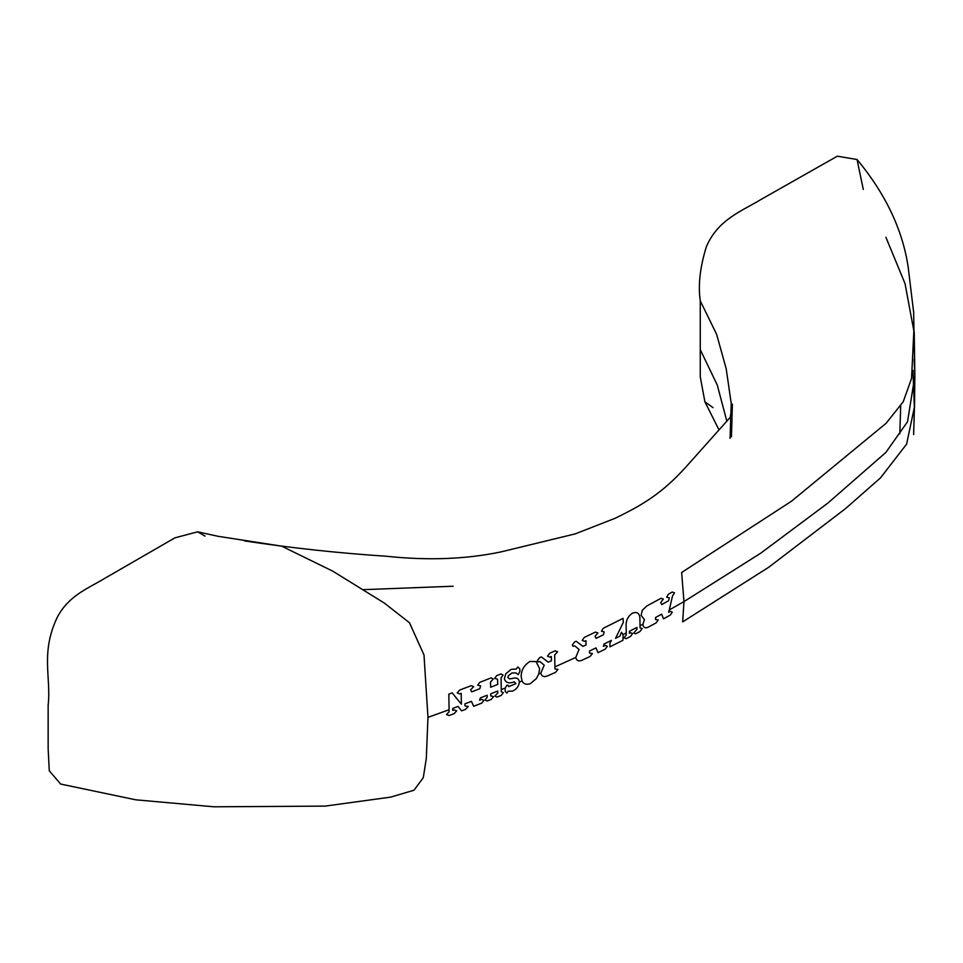 <?xml version="1.0" encoding="UTF-8"?>
<svg xmlns="http://www.w3.org/2000/svg" width="963" height="963" viewBox="0 0 963 963"><rect width="100%" height="100%" fill="white"/><g stroke="black" fill="none" stroke-linecap="round" stroke-linejoin="round"><path stroke-width="1.44" d="M914.152 359.428L914.85 376.064L907.519 421.746L885.828 452.478L827.807 503.143L760.614 553.268L683.959 601.61L669.273 609.952L672.511 596.001L674.485 592.835L672.21 592.052L668.358 594.219L666.661 597.229L669.261 597.83L668.623 600.743L661.701 604.583L660.726 602.561L663.326 599.082L661.039 598.276L646.703 606.052L642.297 610.301L641.105 615.381L644.416 619.594L642.911 624.277L640.046 625.781L639.877 617.716C639.3 613.022 636.832 611.517 632.462 613.178C628.309 615.935 626.179 619.823 626.094 624.855L626.263 632.92L623.037 634.557L621.436 632.234L619.871 636.158L615.55 638.325L623.314 622.339L623.037 618.402L603.271 628.273L601.43 631.21L604.174 631.884L603.464 634.773L596.097 638.349L595.086 636.302L597.879 632.944L595.471 632.065L584.348 637.386L582.194 640.419L584.601 641.298L585.901 640.684L586.094 644.909L582.964 646.378L576.151 641.226L574.562 641.972L572.323 645.017L573.045 646.305L574.791 645.884L579.064 649.459L575.754 657.452L554.941 666.89L554.664 655.033L557.577 651.734L555.109 650.832L549.741 653.227L547.502 656.212L549.957 657.115L551.305 656.525L551.462 660.738L548.248 662.159L541.314 656.935L539.665 657.645L537.354 660.654L538.076 661.942L539.87 661.533L544.215 665.168L540.797 673.089L538.786 673.968L539.629 668.707L536.078 661.593L530.011 661.449C524.161 665.072 521.2 670.116 521.152 676.568L522.09 681.058L519.394 682.009C518.768 678.397 516.409 677.23 512.316 678.494L509.608 678.903L507.814 677.458L508.62 675.472L512.015 672.968L516.108 672.981L518.25 674.642L519.9 671.355L519.803 668.767L517.769 666.986L516.3 669.044L511.281 669.321L505.828 673.727L504.335 678.674C505.659 682.803 509.006 683.85 514.374 681.828L515.915 683.634L508.657 686.619L507.983 685.211L506.875 685.259L505.19 688.039L501.266 689.628L501.049 677.808L503.071 675.027L500.892 673.944L496.691 675.641L494.669 678.421L497.546 679.216L497.69 684.452L490.661 687.257L490.528 682.033L493.273 678.975L491.082 677.892L479.767 682.358L477.66 685.138L480.621 685.933L479.767 688.738L471.653 691.867L470.606 689.809L473.748 686.655L471.184 685.68L459.664 690.074L457.208 692.951L459.784 693.926L461.217 693.384L461.385 704.182L452.189 692.879L448.83 694.118L449.095 709.743L427.969 717.363L426.296 758.615L423.287 777.659L414.03 790.214L390.593 797.135L325.121 806.103L213.894 806.801L135.783 799.82L60.645 784.051L49.269 770.773L48.15 748.576L48.15 705.157C51.304 677.23 40.29 653.022 57.238 617.343C68.867 595.254 88.247 588.441 104.979 578.221L174.881 537.86L197.62 531.829L205.047 536.114M912.984 370.406L914.356 407.409L906.604 444.148L880.519 477.853L845.526 508.596L768.691 567.291L682.671 621.869L683.959 601.61L681.648 572.479L791.442 501.254L886.189 423.214L903.222 401.764L911.564 378.375L913.851 330.887L905.015 283.555L885.912 237.307M197.62 531.829L217.951 536.283L281.605 546.129L332.789 571.167L384.225 602.994L409.48 622.748L423.997 654.984L427.969 717.363M863.293 189.434L857.046 159.509L837.316 156.199L761.264 199.317C741.859 211.138 718.025 219.371 706.397 246.66C700.029 267.076 697.994 285.144 700.257 300.841L716.641 334.366L726.198 368.757L731.23 403.485L730.062 438.321M726.884 421.264L717.254 385.007L700.257 349.653L700.257 376.822L704.904 401.812L713.005 407.626M642.911 624.277L642.911 624.337C643.332 627.792 645.27 628.646 648.701 626.901L656.068 622.929L658.259 619.907L655.538 619.534L655.55 617.512L661.677 614.165L663.507 618.86L670.356 615.044L672.27 612.143L670.441 611.324L668.623 612.336L669.273 609.952M626.263 632.92L626.251 634.942L624.012 637.939L626.167 638.674L630.584 636.411L632.51 633.582L630.657 632.691L629.405 633.329L629.417 631.307L636.928 627.419L636.916 629.441L633.762 632.932L635.592 633.823L639.962 631.535L642.189 628.538L640.034 627.804L640.046 625.781M575.754 657.452C576.584 660.931 578.932 661.75 582.808 659.884L590.066 656.465L592.389 653.516L589.488 653.034L589.5 651.012L596.013 647.894L597.987 652.673L605.282 649.122L607.316 646.281L605.354 645.391L603.428 646.329L604.114 643.982L611.409 640.383L609.976 643.115L609.904 646.847L622.953 640.311L623.037 634.557M540.797 673.089C541.663 676.592 544.083 677.446 548.079 675.653L555.543 672.355L557.926 669.441L554.929 668.912L554.941 666.89M522.09 681.058C523.679 684.115 526.46 684.97 530.408 683.634L536.391 678.518L538.786 673.968M505.19 688.039L505.154 691.326L506.875 693.095L508.271 691.181L512.448 691.157C516.445 689.352 518.768 686.366 519.394 682.189M449.095 709.743L449.095 711.765L446.543 714.582L449.059 715.521L454.127 713.643L456.679 710.826L454.163 709.9L452.718 710.429L452.718 708.395L458.039 706.421L461.578 710.863L465.647 709.322L468.187 706.493L464.973 705.843L464.973 703.809L471.437 701.353L473.664 706.264L481.693 703.146L483.92 700.414L481.741 699.391L479.61 700.221L480.356 697.91L487.194 695.226L487.194 697.26L485.051 699.969L487.146 701.004L491.383 699.331L493.525 696.622L490.721 695.864L490.721 693.829L497.763 691.037L497.751 693.059L494.922 696.068L497.004 697.092L501.205 695.406L503.336 692.686L501.254 691.651L501.266 689.628M700.257 300.841L700.257 349.653M453.152 586.226L363.557 589.657M914.501 407.602L914.85 376.064L913.646 312.253L908.193 267.22C902.644 229.82 885.599 193.924 857.046 159.509M731.447 436.781L732.386 404.135L730.207 417.376L685.211 467.789C662.267 492.936 643.356 504.66 614.876 518.383L575.236 533.875L501.338 551.823C466.309 559.226 427.969 560.695 386.307 556.241C338.446 553.099 291.187 547.983 244.554 540.905M704.904 401.812L719.024 429.895M913.622 434.614L914.645 400.596M914.85 376.064L914.236 332.175M900.694 406.013L899.803 433.916"/></g></svg>
